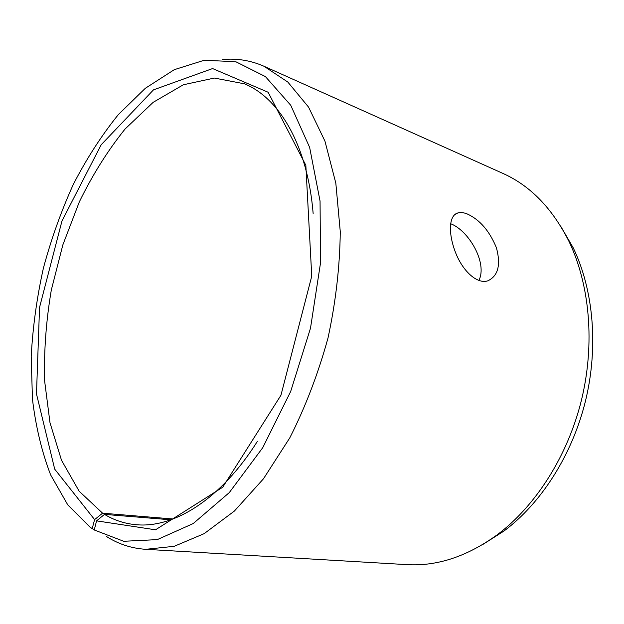 <?xml version="1.0" encoding="UTF-8"?>
<svg xmlns="http://www.w3.org/2000/svg" width="624" height="624" viewBox="0 0 624 624"><rect width="100%" height="100%" fill="white"/><g stroke="black" fill="none" stroke-linecap="round" stroke-linejoin="round"><path stroke-width="0.94" d="M170.851 519.8L104.504 514.387L96.572 520.861L155.524 529.799L222.713 487.235L280.94 395.265L311.75 276.167L305.838 165.282L268.141 92.251L212.581 68.562L153.496 89.864L101.213 144.729L61.979 220.935L39.538 307.46L36.488 393.955L54.701 469.147L94.598 519.605L92.212 528.637L94.31 529.76M104.504 514.387C114.301 520.33 125.003 523.786 136.617 524.745C174.088 528.146 220.904 499.34 257.322 441.472M313.147 213.447C307.57 145.298 279.365 98.132 244.553 83.834L214.375 78.055L183.347 84.77L153.153 102.344L125.128 128.957C107.819 150.47 92.547 174.798 79.303 201.95L62.837 244.912L51.308 290.051C46.121 320.744 43.883 350.93 44.585 380.609L49.99 422.713L61.503 460.247L79.115 491.15L102.586 513.193L94.598 519.605M96.572 520.861L94.255 529.971L123.716 541.273L157.264 539.62L193.214 523.552L229.281 492.609L262.712 447.736L290.644 391.552L310.495 328.216L320.518 262.93L320.057 201.076L309.637 147.389L290.737 105.269L265.411 76.588L235.919 61.792L204.376 60.208L174.291 69.67L145.275 88.327L118.303 114.652C101.556 135.431 86.557 158.691 73.297 184.447C61.168 211.201 51.191 239.14 43.368 268.25C36.855 297.687 32.799 327.07 31.2 356.405L32.448 399.095C35.74 426.543 41.8 451.815 50.638 474.903L67.759 504.847L90.067 527.14L92.212 528.637M106.649 536.601C118.435 544.12 131.469 548.356 145.735 549.315L174.182 546.312L204.149 533.66L234.398 511.048L263.468 478.795L289.762 437.908C305.464 406.903 318.217 373.581 328.021 337.935C335.79 301.798 339.869 266.347 340.267 231.598L335.829 183.191L324.956 141.157L308.568 107.125L287.828 82.064L263.991 66.261C250.598 60.395 236.777 58.165 222.534 59.561M482.797 544.487L503.825 531.141C541.133 503.318 572.138 455.138 585.491 400.967C598.673 346.757 593.432 289.7 573.191 247.783L560.703 226.239M145.735 549.315L406.871 564.626C436.886 566.475 466.939 556.577 497.024 534.932C535.517 506.197 567.637 456.214 581.49 399.984C595.179 343.723 589.774 284.552 568.909 241.285C552.224 208.19 530.143 185.531 502.671 173.308L263.991 66.261M173.059 518.996L102.586 513.193M478.858 280.488C487.804 263.086 468.647 230.404 450.598 223.704M467.181 213.931C479.77 219.656 489.52 230.942 496.423 247.79C501.01 265.036 498.108 276.058 487.726 280.855C476.837 284.396 462.275 270.613 455.278 251.846C448.102 232.994 448.874 215.35 457.837 212.956C460.473 212.199 463.585 212.519 467.181 213.931M573.191 247.783L568.909 241.285M503.825 531.141L497.024 534.932M454.818 214.562L457.837 212.956"/></g></svg>
